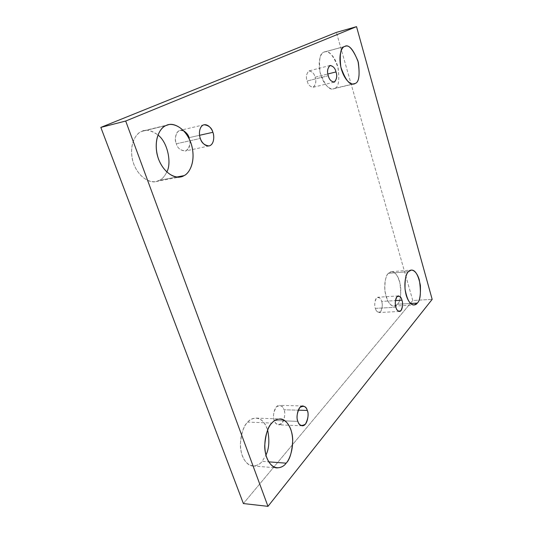 <?xml version="1.0" encoding="UTF-8"?>
<svg xmlns="http://www.w3.org/2000/svg" width="533" height="533" viewBox="0 0 533 533"><rect width="100%" height="100%" fill="white"/><g stroke="black" fill="none" stroke-linecap="round" stroke-linejoin="round"><path stroke-width="0.4" stroke-dasharray="2.67 2" d="M141.731 131.418L143.803 130.725C147.521 129.386 152.245 130.798 157.955 134.969C150.966 130.199 145.556 129.013 141.731 131.418C136.341 132.69 127.474 145.502 133.803 164.191C141.198 182.286 155.07 183.678 159.567 180.294L176.769 177.016L159.567 180.294C162.159 179.195 164.57 176.436 166.789 172.026C164.57 176.436 162.159 179.195 159.567 180.294L156.029 181.526C150.093 183.705 136.395 176.543 132.364 159.354C129.046 142.458 136.901 132.977 141.731 131.418L166.156 125.508L141.731 131.418M324.031 52.107L324.664 51.888C328.834 50.049 333.298 55.285 338.069 67.578C339.694 80.416 338.535 87.352 334.591 88.385L352.879 84.014L334.591 88.385C338.768 87.219 339.814 79.87 337.735 66.339C333.765 53.393 326.509 50.329 324.031 52.107C321.219 52.574 316.902 60.829 320.639 74.54C324.903 87.952 332.266 90.343 334.591 88.385L333.505 88.798C329.194 90.497 324.71 85.013 320.06 72.348C318.721 59.503 320.047 52.76 324.031 52.107L344.591 46.531L324.031 52.107M388.437 273.316L391.442 271.71C395.499 271.457 398.591 276.487 400.716 286.814C401.016 296.441 399.923 302.251 397.438 304.236L410.597 303.49L397.438 304.236C400.776 301.378 401.516 293.783 399.65 281.457C396.266 270.491 390.396 270.544 388.437 273.316C386.192 274.941 382.861 284.762 386.045 296.541C389.656 307.808 395.593 307.108 397.438 304.236L394.1 306.102C389.949 306.215 386.871 300.985 384.859 290.412C384.733 280.758 385.925 275.061 388.437 273.316L408.405 271.677L388.437 273.316M247.792 422.083C249.804 419.658 252.602 418.325 256.186 418.085C260.963 418.145 264.774 422.143 267.619 430.084C262.856 414.527 251.363 416.979 247.792 422.083C243.728 425.354 237.265 440.758 242.355 455.922C248.231 470.133 258.758 466.255 262.123 461.365L268.705 461.858L262.123 461.365L265.94 455.135L262.123 461.365C260.024 464.23 256.913 465.769 252.795 465.975C246.899 466.135 240.21 456.228 240.37 444.295C241.416 432.589 243.894 425.187 247.792 422.083L271.897 423.069L247.792 422.083M297.88 421.383L274.308 420.477C272.336 417.992 273.875 405.16 279.485 405.366C281.897 405.999 283.389 407.465 283.969 409.764L298.214 410.177L283.969 409.764C282.903 405.7 280.351 404.747 276.321 406.926C273.369 412.362 272.703 416.879 274.308 420.477C275.434 424.594 278.013 425.487 282.024 423.169C284.889 417.732 285.535 413.268 283.969 409.764C285.908 412.222 284.375 425.087 278.712 424.821C276.367 424.188 274.895 422.742 274.308 420.477L297.88 421.383M395.912 307.241L375.385 308.367C374.253 306.262 374.526 297.494 377.997 297.221C379.936 297.767 381.155 299.166 381.641 301.425L395.453 300.599L381.641 301.425C380.862 298.054 379.143 296.921 376.498 298.027C374.626 301.851 374.259 305.296 375.385 308.367C376.205 311.772 377.93 312.878 380.569 311.678C382.388 307.841 382.747 304.423 381.641 301.425C382.761 303.51 382.494 312.278 378.996 312.531C377.091 311.992 375.885 310.606 375.385 308.367L395.912 307.241M328.288 75.713L307.161 81.009C305.709 76.932 306.355 73.554 309.113 70.876C312.291 71.529 314.277 73.641 315.076 77.212L327.875 73.98L315.076 77.212C314.17 73.354 312.058 71.289 308.74 71.016C306.342 73.94 305.815 77.272 307.161 81.009C308.114 84.927 310.246 86.966 313.551 87.126C315.882 84.167 316.395 80.856 315.076 77.212C316.522 81.276 315.856 84.64 313.078 87.299C309.953 86.659 307.981 84.56 307.161 81.009L328.288 75.713M183.838 130.905C176.49 126.954 173.658 139.979 176.35 143.777L200.348 138.447L176.35 143.777C174.844 140.799 174.691 131.804 180.141 130.345C185.038 130.925 188.016 133.363 189.095 137.661L199.589 135.295L189.095 137.661C190.574 140.619 190.721 149.653 185.184 151.039C180.407 150.453 177.462 148.034 176.35 143.777C177.722 148.68 181.04 150.972 186.29 150.652C190.108 146.475 191.041 142.144 189.095 137.661M243.388 503.552L412.782 300.512L432.17 299.366L412.782 300.512L336.396 32.386L412.782 300.512L243.388 503.552M143.803 130.725L168.195 124.815M324.664 51.888L345.204 46.311M391.442 271.71L411.309 270.064M256.186 418.085L280.111 418.971M302.877 405.953L279.485 405.366M398.391 295.928L377.997 297.221M330.147 65.432L309.113 70.876M204.026 124.755L180.141 130.345M209.083 145.942L185.184 151.039M334.091 82.169L313.078 87.299M399.45 311.485L378.996 312.531M302.218 425.807L278.712 424.821M252.795 465.975L277.02 467.901M394.1 306.102L414.081 304.989M333.505 88.798L354.005 83.901M156.029 181.526L180.487 176.883"/><path stroke-width="0.8" d="M157.955 134.969C167.968 142.471 171.753 163.531 166.789 172.026C171.753 163.531 167.968 142.471 157.955 134.969M176.769 177.016L183.972 175.643C188.775 173.698 195.971 162.925 191.82 145.849C187.016 128.653 173.798 122.477 168.195 124.815L166.156 125.508C170.96 122.397 184.331 125.335 190.961 143.051C196.764 161.099 189.102 173.825 183.972 175.643C179.561 179.075 165.856 177.562 158.468 158.981C152.132 139.793 160.839 126.754 166.156 125.508C161.392 127.054 153.677 136.695 157.028 154.017C161.086 171.646 174.644 179.075 180.487 176.883L183.972 175.643L176.769 177.016M352.879 84.014L355.065 83.494C358.896 82.488 359.988 75.453 358.343 62.401C353.639 49.862 349.255 44.499 345.204 46.311L344.591 46.531C348.302 43.913 352.773 48.783 358.009 61.135C360.108 74.9 359.122 82.355 355.065 83.494C352.806 85.46 345.631 82.955 341.4 69.283C337.682 55.305 341.853 46.964 344.591 46.531C340.707 47.144 339.454 53.98 340.82 67.045C345.424 79.963 349.821 85.58 354.005 83.901L352.879 84.014M410.597 303.49L417.312 303.104C419.711 301.092 420.737 295.195 420.397 285.421C418.278 274.941 415.247 269.818 411.309 270.064L408.405 271.677C410.29 268.879 415.987 268.845 419.331 279.985C421.21 292.504 420.537 300.212 417.312 303.104C415.533 306.015 409.777 306.708 406.213 295.255C403.048 283.283 406.233 273.322 408.405 271.677C405.973 273.442 404.847 279.225 405.02 289.033C407.032 299.773 410.05 305.096 414.081 304.989L417.312 303.104L410.597 303.49M267.619 430.084C269.685 440.211 269.132 448.559 265.94 455.135C269.132 448.559 269.685 440.211 267.619 430.084M268.705 461.858L286.141 463.164C289.919 459.586 292.104 451.831 292.717 439.892C292.444 427.879 285.755 418.578 280.111 418.971C276.6 419.218 273.862 420.584 271.897 423.069C275.434 418.185 285.541 415.5 290.858 429.558C295.549 444.289 289.972 459.399 286.141 463.164C282.87 468.167 272.563 472.171 266.727 457.654C261.656 442.17 267.926 426.407 271.897 423.069C268.086 426.24 265.694 433.815 264.721 445.775C264.621 457.98 271.237 468.087 277.02 467.901C281.058 467.674 284.102 466.095 286.141 463.164L268.705 461.858M307.281 410.437C306.708 408.091 305.236 406.599 302.877 405.953C297.381 405.746 295.942 418.845 297.88 421.383C296.288 417.712 296.921 413.095 299.786 407.545C303.723 405.32 306.222 406.286 307.281 410.437C308.834 414.001 308.221 418.565 305.449 424.115C301.531 426.493 299.006 425.581 297.88 421.383C298.473 423.695 299.919 425.167 302.218 425.807C307.761 426.067 309.2 412.942 307.281 410.437L298.214 410.177L307.281 410.437M401.955 300.206C401.469 297.914 400.283 296.488 398.391 295.928C395.02 296.195 394.8 305.103 395.912 307.241C394.8 304.123 395.14 300.619 396.938 296.741C399.503 295.628 401.182 296.781 401.955 300.206C403.048 303.257 402.721 306.728 400.969 310.619C398.411 311.832 396.725 310.706 395.912 307.241C396.412 309.52 397.591 310.932 399.45 311.485C402.841 311.239 403.055 302.331 401.955 300.206L395.453 300.599L401.955 300.206M335.99 71.935C335.19 68.297 333.245 66.125 330.147 65.432C327.469 68.124 326.849 71.549 328.288 75.713C326.956 71.895 327.455 68.51 329.78 65.566C333.018 65.885 335.084 68.004 335.99 71.935C337.296 75.653 336.816 79.011 334.551 81.995C331.326 81.796 329.241 79.703 328.288 75.713C329.108 79.33 331.04 81.482 334.091 82.169C336.789 79.497 337.422 76.086 335.99 71.935L327.875 73.98L335.99 71.935M212.874 132.304C211.794 127.907 208.843 125.388 204.026 124.755C198.662 126.194 198.856 135.389 200.348 138.447C199.036 135.422 198.609 127.527 203.16 125.055C207.89 123.196 212.041 129.139 212.874 132.304C214.119 135.275 214.599 142.937 210.169 145.549C205.525 147.601 201.208 141.705 200.348 138.447C201.467 142.804 204.379 145.296 209.083 145.942C214.526 144.57 214.339 135.335 212.874 132.304L199.589 135.295L212.874 132.304M432.17 299.366L267.972 506.35L243.388 503.552L267.972 506.35L125.695 121.038L100.83 127.407L243.388 503.552L100.83 127.407L125.695 121.038L356.53 26.65L336.396 32.386L100.83 127.407L336.396 32.386L356.53 26.65L432.17 299.366L356.53 26.65L125.695 121.038L267.972 506.35L432.17 299.366M189.095 137.661C188.435 135.142 186.683 132.89 183.838 130.905"/></g></svg>

